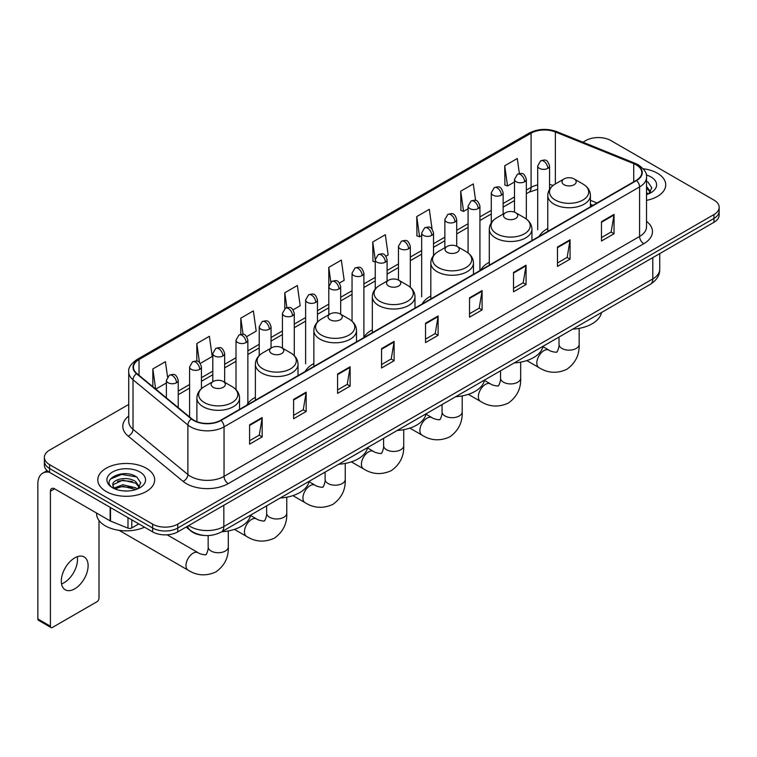 <?xml version="1.0" encoding="UTF-8"?>
<svg xmlns="http://www.w3.org/2000/svg" width="757" height="757" viewBox="0 0 757 757"><rect width="100%" height="100%" fill="white"/><g stroke="black" fill="none" stroke-linecap="round" stroke-linejoin="round"><path stroke-width="1.14" d="M255.374 397.311A31.397 18.13 0 0 0 246.716 405.241M313.852 363.549A31.397 18.13 0 0 0 305.194 371.479M372.33 329.787A31.397 18.13 0 0 0 363.672 337.717M430.809 296.025A31.397 18.13 0 0 0 422.151 303.954M489.287 262.263A31.397 18.13 0 0 0 480.629 270.192M547.765 228.5A31.397 18.13 0 0 0 539.107 236.43M592.835 205.412L590.422 204.437M204.381 535.454A17.771 10.257 180 0 1 191.067 531.102L186.137 527.042M128.737 404.427L49.584 450.131A17.771 10.257 0 0 0 44.37 457.389L44.37 465.129A17.771 10.257 0 0 0 49.584 472.377L152.63 531.878A17.771 10.257 0 0 0 177.763 531.878L713.946 222.312A17.771 10.257 0 0 0 719.15 215.054L719.15 211.184A17.771 10.257 0 0 1 713.946 218.442A17.771 10.257 0 0 0 719.15 211.184L719.15 207.314A17.771 10.257 0 0 0 713.946 200.066L610.899 140.565A17.771 10.257 0 0 0 585.767 140.565L582.928 142.202M44.37 457.389A17.771 10.257 0 0 0 49.584 464.637L152.63 524.137A17.771 10.257 0 0 0 177.763 524.137L177.763 528.008L713.946 218.442L177.763 528.008A17.771 10.257 0 0 1 152.63 528.008A17.771 10.257 0 0 0 177.763 528.008L177.763 531.878M49.584 464.637L49.584 468.507L152.63 528.008L49.584 468.507A17.771 10.257 0 0 1 44.37 461.259A17.771 10.257 0 0 0 49.584 468.507L49.584 472.377M657.398 173.221A28.435 16.417 0 0 0 643.195 168.764A28.435 16.417 0 0 1 657.398 173.221A28.435 16.417 0 0 1 665.725 184.822A28.435 16.417 0 0 0 657.398 173.221M146.347 468.271A28.435 16.417 0 0 0 115.357 464.713A28.435 16.417 0 0 0 97.804 479.881A28.435 16.417 0 0 0 106.131 491.482A28.435 16.417 0 0 0 137.121 495.04A28.435 16.417 0 0 0 154.674 479.881A28.435 16.417 0 0 0 146.347 468.271A28.435 16.417 0 0 0 115.357 464.713A28.435 16.417 0 0 0 97.804 479.881A28.435 16.417 0 0 0 106.131 491.482A28.435 16.417 0 0 0 137.121 495.04A28.435 16.417 0 0 0 154.674 479.881A28.435 16.417 0 0 0 146.347 468.271M636.24 164.875A18.953 10.948 180 0 1 641.794 172.615A18.953 10.948 180 0 1 636.24 180.346L220.694 420.258A18.953 10.948 180 0 1 191.767 418.801L136.903 373.57A18.953 10.948 180 0 1 133.478 367.287A18.953 10.948 180 0 1 139.033 359.547L531.083 133.194A18.953 10.948 180 0 1 555.364 131.973L633.713 163.644A18.953 10.948 180 0 1 636.24 164.875M636.571 164.676A19.427 11.223 0 0 0 633.978 163.417L555.629 131.746A19.427 11.223 0 0 0 530.752 133.005L138.692 359.357A19.427 11.223 0 0 0 136.515 373.721L191.379 418.952A19.427 11.223 0 0 0 221.035 420.457L636.571 180.545A19.427 11.223 0 0 0 636.571 164.676M249.602 424.809L249.602 444.16L262.168 436.903L262.168 417.552L249.602 424.809M249.602 440.725L259.282 435.133L262.121 418.195A4.741 2.735 -120 0 0 262.168 417.552M259.197 435.18L262.168 436.903M293.584 399.412L293.584 418.763L306.15 411.505L306.15 392.164L293.584 399.412M293.584 415.328L303.264 409.745L306.102 392.798A4.741 2.735 -120 0 0 306.15 392.164M303.178 409.792L306.15 411.505M337.565 374.024L337.565 393.366L350.131 386.117L350.131 366.767L337.565 374.024M337.565 389.94L347.245 384.348L350.084 367.41A4.741 2.735 -120 0 0 350.131 366.767M347.16 384.395L350.131 386.117M381.556 348.627L381.556 367.978L394.123 360.72L394.123 341.369L381.556 348.627M381.556 364.543L391.227 358.95L394.066 342.013A4.741 2.735 -120 0 0 394.123 341.369M391.142 359.007L394.123 360.72M601.474 221.659L601.474 241.01L614.041 233.752L614.041 214.401L601.474 221.659M601.474 237.575L611.154 231.983L613.984 215.045A4.741 2.735 -120 0 0 614.041 214.401M611.069 232.03L614.041 233.752M557.483 247.056L557.483 266.398L570.059 259.14L570.059 239.799L557.483 247.056M557.483 262.963L567.163 257.38L570.002 240.442A4.741 2.735 -120 0 0 570.059 239.799M567.078 257.427L570.059 259.14M513.501 272.444L513.501 291.795L526.068 284.537L526.068 265.187L513.501 272.444M513.501 288.36L523.182 282.777L526.02 265.83A4.741 2.735 -120 0 0 526.068 265.187M523.096 282.825L526.068 284.537M469.52 297.842L469.52 317.183L482.086 309.935L482.086 290.584L469.52 297.842M469.52 313.758L479.2 308.165L482.039 291.227A4.741 2.735 -120 0 0 482.086 290.584M479.115 308.213L482.086 309.935M425.538 323.23L425.538 342.58L438.104 335.323L438.104 315.981L425.538 323.23M425.538 339.145L435.218 333.563L438.048 316.625A4.741 2.735 -120 0 0 438.104 315.981M435.133 333.61L438.104 335.323M646.535 200.35A28.435 16.417 0 0 0 665.725 184.822A28.435 16.417 0 0 1 646.535 200.35M177.763 524.137L713.946 214.572A17.771 10.257 0 0 0 719.15 207.314M246.697 336.61L256.207 331.112L253.368 310.9L240.802 318.158L240.802 334.32M200.283 363.407L212.225 356.509L209.386 336.297L196.82 343.546L196.82 361.155M167.534 376.844L165.405 361.685L152.838 368.943L152.838 386.704M385.938 256.216L388.161 254.929L385.322 234.717L372.756 241.975L372.955 261.203M432.077 229.087L429.304 209.32L416.738 216.578L416.946 235.805M475.604 200.454L473.286 183.932L460.72 191.19L460.928 210.418M519.378 173.523L517.277 158.535L504.711 165.792L504.91 185.02M293.11 309.812L300.188 305.724L297.359 285.503L284.783 292.76L284.783 308.61M339.524 283.014L344.18 280.327L341.341 260.115L328.775 267.363L328.841 286.676M328.841 314.732L328.775 286.525M328.775 267.363L330.837 282.106M375.254 262.064L372.756 261.127M372.756 241.975L375.254 259.755A5.924 3.416 0 0 0 376.986 262.168A5.924 3.416 0 0 0 385.36 262.168A5.924 3.416 0 0 0 387.101 259.746C384.698 252.147 382.361 253.661 378.216 254.617A5.924 3.416 60 0 1 381.178 254.91A5.924 3.416 -120 0 1 385.36 262.168M416.738 216.578L419.577 236.799L421.668 235.588M419.577 236.799L416.738 235.73M460.72 191.19L463.558 211.402L468.081 208.79M463.558 211.402L460.72 210.342M504.711 165.792L507.54 186.004L514.495 181.992M507.54 186.004L504.711 184.945M284.783 292.76L286.875 307.607M240.802 318.158L243.073 334.32M196.82 343.546L199.488 362.527M155.753 389.107L166.389 382.966M152.838 368.943L155.658 389.022M646.535 192.571L648.314 193.981M646.535 194.114L647.036 194.454M646.535 186.43L650.604 191.89M646.535 187.963L650.301 192.287M646.535 194.615A19.313 11.147 0 0 0 650.944 192.713A19.313 11.147 0 0 0 650.944 176.939A19.313 11.147 0 0 0 646.308 174.971M648.777 193.783L651.805 187.85L647.973 182.077M646.535 181.358L647.718 181.907M564.069 184.727A7.106 4.107 0 0 0 574.118 184.727A7.106 4.107 0 0 0 574.118 178.926L582.947 184.017A19.587 11.308 0 0 1 582.947 200.018A19.587 11.308 0 0 1 555.241 200.018A19.587 11.308 0 0 1 555.241 184.017C550.415 186.884 547.926 190.688 547.765 195.438A21.328 12.311 0 0 0 554.01 204.144A21.328 12.311 0 0 0 577.25 206.812A21.328 12.311 0 0 0 590.422 195.438C590.261 190.688 587.773 186.884 582.947 184.017L574.118 178.926A7.106 4.107 0 0 0 564.069 178.926A7.106 4.107 0 0 0 564.069 184.727M572.633 329.191A32.579 18.811 0 0 0 601.484 312.527M505.591 218.489A7.106 4.107 0 0 0 515.64 218.489A7.106 4.107 0 0 0 515.64 212.689L524.469 217.779A19.587 11.308 0 0 1 524.469 233.781A19.587 11.308 0 0 1 496.762 233.781A19.587 11.308 0 0 1 496.762 217.779C491.936 220.647 489.448 224.451 489.287 229.201A21.328 12.311 0 0 0 495.532 237.906A21.328 12.311 0 0 0 518.772 240.575A21.328 12.311 0 0 0 531.944 229.201C531.783 224.451 529.294 220.647 524.469 217.779L515.64 212.689A7.106 4.107 0 0 0 505.591 212.689A7.106 4.107 0 0 0 505.591 218.489M514.154 362.953A32.579 18.811 0 0 0 543.006 346.29M447.113 252.251A7.106 4.107 0 0 0 457.162 252.251A7.106 4.107 0 0 0 457.162 246.451L465.99 251.542A19.587 11.308 0 0 1 465.99 267.543A19.587 11.308 0 0 1 438.284 267.543A19.587 11.308 0 0 1 438.284 251.542C433.458 254.409 430.97 258.213 430.809 262.963A21.328 12.311 0 0 0 437.054 271.668A21.328 12.311 0 0 0 460.294 274.337A21.328 12.311 0 0 0 473.466 262.963C473.305 258.213 470.816 254.409 465.99 251.542L457.162 246.451A7.106 4.107 0 0 0 447.113 246.451A7.106 4.107 0 0 0 447.113 252.251M455.676 396.715A32.579 18.811 0 0 0 484.527 380.052M388.634 286.014A7.106 4.107 0 0 0 398.684 286.014A7.106 4.107 0 0 0 398.684 280.204L407.512 285.304A19.587 11.308 0 0 1 407.512 301.305A19.587 11.308 0 0 1 379.806 301.305A19.587 11.308 0 0 1 379.806 285.304C374.98 288.171 372.491 291.975 372.33 296.725A21.328 12.311 0 0 0 378.576 305.431A21.328 12.311 0 0 0 401.816 308.099A21.328 12.311 0 0 0 414.987 296.725C414.827 291.975 412.338 288.171 407.512 285.304L398.684 280.204A7.106 4.107 0 0 0 388.634 280.204A7.106 4.107 0 0 0 388.634 286.014M397.198 430.478A32.579 18.811 0 0 0 426.049 413.814M330.156 319.776A7.106 4.107 0 0 0 340.205 319.776A7.106 4.107 0 0 0 340.205 313.966L349.034 319.066A19.587 11.308 0 0 1 349.034 335.058A19.587 11.308 0 0 1 321.328 335.058A19.587 11.308 0 0 1 321.328 319.066C316.502 321.933 314.013 325.737 313.852 330.487A21.328 12.311 0 0 0 320.097 339.193A21.328 12.311 0 0 0 343.347 341.861A21.328 12.311 0 0 0 356.509 330.487C356.348 325.737 353.86 321.933 349.034 319.066L340.205 313.966A7.106 4.107 0 0 0 330.156 313.966A7.106 4.107 0 0 0 330.156 319.776M338.72 464.24A32.579 18.811 0 0 0 367.571 447.576M271.678 353.538A7.106 4.107 0 0 0 281.727 353.538A7.106 4.107 0 0 0 281.727 347.728L290.556 352.828A19.587 11.308 0 0 1 290.556 368.82A19.587 11.308 0 0 1 262.849 368.82A19.587 11.308 0 0 1 262.849 352.828C258.023 355.695 255.535 359.499 255.374 364.249A21.328 12.311 0 0 0 261.619 372.955A21.328 12.311 0 0 0 284.869 375.623A21.328 12.311 0 0 0 298.031 364.249C297.87 359.499 295.381 355.695 290.556 352.828L281.727 347.728A7.106 4.107 0 0 0 271.678 347.728A7.106 4.107 0 0 0 271.678 353.538M280.241 498.002A32.579 18.811 0 0 0 309.093 481.338M213.2 387.3A7.106 4.107 0 0 0 223.249 387.3A7.106 4.107 0 0 0 223.249 381.49L232.077 386.59A19.587 11.308 0 0 1 232.077 402.582A19.587 11.308 0 0 1 204.371 402.582A19.587 11.308 0 0 1 204.371 386.59C199.545 389.458 197.057 393.262 196.896 398.012A21.328 12.311 0 0 0 203.141 406.717A21.328 12.311 0 0 0 226.39 409.386A21.328 12.311 0 0 0 239.553 398.012C239.392 393.262 236.903 389.458 232.077 386.59L223.249 381.49A7.106 4.107 0 0 0 213.2 381.49A7.106 4.107 0 0 0 213.2 387.3M221.763 531.764A32.579 18.811 0 0 0 250.614 515.101M77.242 556.717A18.953 10.948 -60 0 1 64.08 582.72A18.953 10.948 -60 0 1 61.554 583.902M74.716 588.851A18.953 10.948 120 0 0 87.093 572.15A18.953 10.948 120 0 0 84.188 556.963A18.953 10.948 120 0 0 74.716 557.9A18.953 10.948 120 0 0 62.329 574.601A18.953 10.948 120 0 0 65.234 589.798A18.953 10.948 120 0 0 74.716 588.851M131.784 519.841L131.784 527.941L138.805 523.891M49.375 472.264A23.694 13.683 -120 0 0 42.761 473.144A23.694 13.683 -120 0 0 37.85 483.988L37.85 618.942L50.416 626.2L50.416 491.246A5.924 3.416 60 0 1 51.646 488.53A5.924 3.416 60 0 1 54.608 488.823L110.134 520.882L110.134 507.341M50.416 626.2A2.962 1.713 120 0 0 51.031 627.553L38.465 620.295A2.962 1.713 -60 0 1 37.85 618.942M51.031 627.553A2.962 1.713 120 0 0 52.507 627.402L96.915 601.768A2.962 1.713 120 0 0 99.006 598.144L99.006 520.466M131.784 527.941A2.962 1.713 180 0 1 127.99 528.14L110.531 521.081A2.962 1.713 180 0 1 110.134 520.882M96.612 513.085L96.612 513.738A29.618 17.099 0 0 0 105.289 525.831A29.618 17.099 0 0 0 144.521 527.194M123.022 490.877L127.488 491M114.146 488.038L122.776 484.745L135.702 487.773L137.272 489.031M114.941 488.871L122.776 486.287L135.986 489.505M114.288 488.634L112.897 485.388A13.389 7.731 0 0 0 115.064 488.975M139.553 486.94L135.702 481.632C127.668 475.633 111.137 479.332 112.897 485.388L112.85 484.802M112.935 485.578L113.304 484.584L122.776 480.146L135.702 483.165L139.25 487.347M137.727 488.842L140.755 482.9L136.922 477.137C123.372 467.391 99.299 480.231 113.2 488.095L113.891 488.52M139.894 471.99A19.313 11.147 0 0 0 112.585 471.99A19.313 11.147 0 0 0 112.585 487.763A19.313 11.147 0 0 0 139.894 487.763A19.313 11.147 0 0 0 139.894 471.99M110.38 479.067L121.716 474.412L136.667 476.957M117.458 481.329L121.716 480.563L132.39 481.471M117.458 487.47L121.716 486.704L132.39 487.612M188.739 525.538A23.694 13.683 0 0 0 190.329 526.55A23.694 13.683 0 0 0 223.835 526.55L652.789 278.907A23.694 13.683 0 0 0 659.726 269.227C659.896 275.113 656.773 280.147 650.329 284.329L221.385 531.982A11.847 6.841 60 0 0 223.835 526.55L223.835 505.269M652.789 257.617L652.789 278.907A11.847 6.841 60 0 1 650.329 284.329M187.774 526.096A11.847 7.92 129.5 0 0 189.837 529.947L186.241 526.976M713.946 222.312L713.946 214.572M152.63 531.878L152.63 524.137M646.535 221.366A29.618 17.099 180 0 1 643.781 243.716L228.236 483.628A5.924 3.416 60 0 1 224.044 476.371L639.589 236.458A23.694 13.683 0 0 0 646.535 226.788L646.535 177.252A23.694 13.683 180 0 1 639.589 186.932A5.924 3.416 -120 0 0 636.571 180.545M228.236 483.628A29.618 17.099 180 0 1 186.345 483.628A29.618 17.099 180 0 1 183.033 481.338L128.17 436.108A29.618 17.099 180 0 1 128.737 416.038M190.537 476.371A23.694 13.683 0 0 0 224.044 476.371L224.044 426.844A23.694 13.683 180 0 1 187.878 425.008L133.024 379.777A23.694 13.683 180 0 1 128.737 371.933L128.737 421.46A23.694 13.683 0 0 0 133.024 429.314L187.878 474.544A23.694 13.683 0 0 0 190.537 476.371M646.535 177.252C647.32 173.552 644.595 169.426 638.369 164.865L635.246 163.361A5.924 2.773 112 0 0 633.978 163.417M635.246 163.361L556.897 131.68C547.084 128.207 537.773 128.718 528.954 133.194A5.924 3.416 60 0 1 530.752 133.005M138.692 359.357A5.924 3.416 -120 0 0 136.903 359.547C130.753 363.966 128.028 368.091 128.737 371.933M136.515 373.721A5.924 3.965 129.5 0 0 133.024 379.777L133.024 429.314A5.924 3.965 -50.5 0 1 128.17 436.108M556.897 131.68A5.924 2.773 112 0 0 555.629 131.746M191.379 418.952A5.924 3.965 129.5 0 0 187.878 425.008L187.878 474.544A5.924 3.965 -50.5 0 1 183.033 481.338M221.035 420.457A5.924 3.416 60 0 1 224.044 426.844L639.589 186.932L639.589 236.458A5.924 3.416 60 0 0 643.781 243.716M139.033 359.547L139.033 375.321M633.713 163.644L633.713 181.812M555.364 131.973L555.364 183.951M597.027 202.99L590.422 200.321M553.187 185.389A18.953 10.948 0 0 0 549.544 184.566M537.697 184.897A18.953 10.948 0 0 0 531.083 187.376L526.342 190.111M531.083 133.194L531.083 187.376A10.664 6.16 60 0 1 528.878 192.259L526.342 193.716M514.495 196.952L503.131 203.51M491.284 210.351L479.929 216.909M468.081 223.75L456.717 230.308M444.87 237.149L433.515 243.707M421.668 250.548L410.303 257.106M398.456 263.947L387.101 270.504M375.254 277.346L363.89 283.903M352.043 290.735L340.688 297.293M328.841 304.134L317.476 310.692M305.629 317.533L294.274 324.091M282.427 330.932L271.063 337.49M259.216 344.331L247.861 350.888M236.014 357.73L224.649 364.287M212.802 371.129L201.447 377.686M189.6 384.528L178.236 391.085M425.538 323.845L438.048 316.625M469.52 298.457L482.039 291.227M513.501 273.059L526.02 265.83M557.483 247.662L570.002 240.442M601.474 222.274L613.984 215.045M381.556 349.242L394.066 342.013M337.565 374.63L350.084 367.41M293.584 400.027L306.102 392.798M249.602 425.425L262.121 418.195M579.162 328.377L579.162 344.35A10.068 5.81 180 0 1 576.209 348.457A10.068 5.81 180 0 1 561.968 348.457A10.068 5.81 180 0 1 559.016 344.35C559.631 346.034 557.02 353.33 556.698 351.901C557.777 352.894 550.14 351.513 548.995 350.141L542.93 346.64M579.162 344.35C579.588 354.768 575.462 363.105 566.766 369.34C557.02 373.75 547.737 373.163 538.918 367.58A10.068 5.81 -60 0 1 537.375 359.509A10.068 5.81 -60 0 1 543.961 350.633A10.068 5.81 -60 0 1 548.995 350.141M520.684 362.139L520.684 378.112A10.068 5.81 180 0 1 517.731 382.219A10.068 5.81 180 0 1 503.49 382.219A10.068 5.81 180 0 1 500.547 378.112C501.153 379.796 498.541 387.092 498.22 385.663C499.298 386.657 491.662 385.275 490.517 383.903L484.452 380.402M520.684 378.112C521.119 388.53 516.984 396.867 508.288 403.103C498.541 407.512 489.259 406.925 480.449 401.342A10.068 5.81 -60 0 1 478.897 393.271A10.068 5.81 -60 0 1 485.483 384.395A10.068 5.81 -60 0 1 490.517 383.903M462.205 395.902L462.205 411.874A10.068 5.81 180 0 1 459.253 415.981A10.068 5.81 180 0 1 445.012 415.981A10.068 5.81 180 0 1 442.069 411.874C442.675 413.549 440.063 420.854 439.741 419.425C440.82 420.419 433.184 419.028 432.039 417.665L425.973 414.164M462.205 411.874C462.641 422.292 458.505 430.629 449.809 436.865C440.063 441.274 430.78 440.688 421.971 435.105A10.068 5.81 -60 0 1 420.419 427.033A10.068 5.81 -60 0 1 427.005 418.157A10.068 5.81 -60 0 1 432.039 417.665M403.727 429.664L403.727 445.636A10.068 5.81 180 0 1 400.784 449.743A10.068 5.81 180 0 1 386.534 449.743A10.068 5.81 180 0 1 383.591 445.636C384.196 447.311 381.585 454.616 381.263 453.188C382.342 454.181 374.715 452.79 373.561 451.427L367.495 447.926M403.727 445.636C404.162 456.055 400.027 464.391 391.331 470.627C381.585 475.036 372.302 474.45 363.492 468.867A10.068 5.81 -60 0 1 361.95 460.795A10.068 5.81 -60 0 1 368.527 451.92A10.068 5.81 -60 0 1 373.561 451.427M345.249 463.426L345.249 479.399A10.068 5.81 180 0 1 342.306 483.505A10.068 5.81 180 0 1 328.055 483.505A10.068 5.81 180 0 1 325.113 479.399C325.718 481.074 323.107 488.379 322.785 486.94C323.864 487.943 316.237 486.552 315.082 485.18L309.026 481.689M345.249 479.399C345.684 489.817 341.549 498.153 332.853 504.389C323.107 508.799 313.824 508.212 305.014 502.629A10.068 5.81 -60 0 1 303.472 494.558A10.068 5.81 -60 0 1 310.048 485.682A10.068 5.81 -60 0 1 315.082 485.18M286.771 497.188L286.771 513.161A10.068 5.81 180 0 1 283.828 517.268A10.068 5.81 180 0 1 269.587 517.268A10.068 5.81 180 0 1 266.634 513.161C267.249 514.836 264.628 522.141 264.307 520.702C265.385 521.705 257.758 520.314 256.604 518.942L250.548 515.451M286.771 513.161C287.206 523.579 283.071 531.906 274.375 538.151C264.628 542.561 255.346 541.974 246.536 536.391A10.068 5.81 -60 0 1 244.994 528.32A10.068 5.81 -60 0 1 251.57 519.444A10.068 5.81 -60 0 1 256.604 518.942M228.292 530.95L228.292 546.923A10.068 5.81 180 0 1 225.349 551.03A10.068 5.81 180 0 1 211.108 551.03A10.068 5.81 180 0 1 208.156 546.923C208.771 548.598 206.15 555.903 205.828 554.465C206.907 555.468 199.28 554.077 198.126 552.705L167.136 534.821M228.292 546.923C228.728 557.341 224.592 565.668 215.896 571.913C206.15 576.323 196.877 575.736 188.058 570.153A10.068 5.81 -60 0 1 186.515 562.082A10.068 5.81 -60 0 1 193.092 553.206A10.068 5.81 -60 0 1 198.126 552.705M547.813 168.376A5.924 3.416 0 0 0 549.544 165.963C547.141 158.364 544.803 159.878 540.659 160.834A5.924 3.416 60 0 1 543.621 161.127A5.924 3.416 -120 0 1 547.813 168.376A5.924 3.416 0 0 1 539.438 168.376A5.924 3.416 0 0 1 537.697 165.963L540.659 160.834M524.601 181.775A5.924 3.416 0 0 0 526.342 179.362C523.939 171.763 521.601 173.277 517.457 174.224A5.924 3.416 60 0 1 520.419 174.517A5.924 3.416 -120 0 1 524.601 181.775A5.924 3.416 0 0 1 516.227 181.775A5.924 3.416 0 0 1 514.495 179.362L517.457 174.224M501.399 195.174A5.924 3.416 0 0 0 503.131 192.761C500.727 185.162 498.39 186.676 494.245 187.622A5.924 3.416 60 0 1 497.207 187.916A5.924 3.416 -120 0 1 501.399 195.174A5.924 3.416 0 0 1 493.025 195.174A5.924 3.416 0 0 1 491.284 192.761L494.245 187.622M478.187 208.572A5.924 3.416 0 0 0 479.929 206.159C477.525 198.552 475.188 200.066 471.043 201.021A5.924 3.416 60 0 1 474.005 201.315A5.924 3.416 -120 0 1 478.187 208.572A5.924 3.416 0 0 1 469.813 208.572A5.924 3.416 0 0 1 468.081 206.159L471.043 201.021M454.985 221.971A5.924 3.416 0 0 0 456.717 219.549C454.314 211.951 451.976 213.465 447.832 214.42A5.924 3.416 60 0 1 450.793 214.714A5.924 3.416 -120 0 1 454.985 221.971A5.924 3.416 0 0 1 446.611 221.971A5.924 3.416 0 0 1 444.87 219.549L447.832 214.42M431.774 235.37A5.924 3.416 0 0 0 433.515 232.948C431.112 225.349 428.774 226.863 424.63 227.819A5.924 3.416 60 0 1 427.591 228.112A5.924 3.416 -120 0 1 431.774 235.37A5.924 3.416 0 0 1 423.4 235.37A5.924 3.416 0 0 1 421.668 232.948L424.63 227.819M408.572 248.769A5.924 3.416 0 0 0 410.303 246.347C407.9 238.748 405.563 240.262 401.418 241.218A5.924 3.416 60 0 1 404.38 241.511A5.924 3.416 -120 0 1 408.572 248.769A5.924 3.416 0 0 1 400.198 248.769A5.924 3.416 0 0 1 398.456 246.347L401.418 241.218M362.158 275.567A5.924 3.416 0 0 0 363.89 273.145C361.486 265.546 359.149 267.06 355.005 268.016A5.924 3.416 60 0 1 357.966 268.309A5.924 3.416 -120 0 1 362.158 275.567A5.924 3.416 0 0 1 353.784 275.567A5.924 3.416 0 0 1 352.043 273.145L355.005 268.016M338.947 288.966A5.924 3.416 0 0 0 340.688 286.543C338.284 278.945 335.947 280.459 331.803 281.415A5.924 3.416 60 0 1 334.764 281.708A5.924 3.416 -120 0 1 338.947 288.966A5.924 3.416 0 0 1 330.572 288.966A5.924 3.416 0 0 1 328.841 286.543L331.803 281.415M315.745 302.365A5.924 3.416 0 0 0 317.476 299.942C315.073 292.344 312.736 293.858 308.591 294.814A5.924 3.416 60 0 1 311.553 295.107A5.924 3.416 -120 0 1 315.745 302.365A5.924 3.416 0 0 1 307.37 302.365A5.924 3.416 0 0 1 305.629 299.942L308.591 294.814M292.533 315.764A5.924 3.416 0 0 0 294.274 313.341C291.871 305.743 289.534 307.257 285.389 308.213A5.924 3.416 60 0 1 288.351 308.506A5.924 3.416 -120 0 1 292.533 315.764A5.924 3.416 0 0 1 284.159 315.764A5.924 3.416 0 0 1 282.427 313.341L285.389 308.213M269.331 329.163A5.924 3.416 0 0 0 271.063 326.74C268.659 319.142 266.322 320.656 262.177 321.611A5.924 3.416 60 0 1 265.139 321.905A5.924 3.416 -120 0 1 269.331 329.163A5.924 3.416 0 0 1 260.957 329.163A5.924 3.416 0 0 1 259.216 326.74L262.177 321.611M246.12 342.552A5.924 3.416 0 0 0 247.861 340.139C245.457 332.541 243.12 334.055 238.975 335.01A5.924 3.416 60 0 1 241.937 335.304A5.924 3.416 -120 0 1 246.12 342.552A5.924 3.416 0 0 1 237.745 342.552A5.924 3.416 0 0 1 236.014 340.139L238.975 335.01M222.918 355.951A5.924 3.416 0 0 0 224.649 353.538C222.246 345.94 219.909 347.454 215.764 348.409A5.924 3.416 60 0 1 218.726 348.703A5.924 3.416 -120 0 1 222.918 355.951A5.924 3.416 0 0 1 214.543 355.951A5.924 3.416 0 0 1 212.802 353.538L215.764 348.409M199.706 369.35A5.924 3.416 0 0 0 201.447 366.937C199.044 359.338 196.706 360.852 192.562 361.808A5.924 3.416 60 0 1 195.524 362.101A5.924 3.416 -120 0 1 199.706 369.35A5.924 3.416 0 0 1 191.332 369.35A5.924 3.416 0 0 1 189.6 366.937L192.562 361.808M176.504 382.749A5.924 3.416 0 0 0 178.236 380.336C175.832 372.737 173.495 374.251 169.35 375.198A5.924 3.416 60 0 1 172.312 375.5A5.924 3.416 -120 0 1 176.504 382.749A5.924 3.416 0 0 1 168.13 382.749A5.924 3.416 0 0 1 166.389 380.336L169.35 375.198M50.416 491.246L54.608 488.823M110.531 507.568L110.531 521.081M127.99 528.14L127.99 517.656M221.385 531.982C211.846 536.77 202.318 536.77 192.78 531.982L189.837 529.947M659.726 269.227L659.726 253.614M528.954 133.194L136.903 359.547M537.697 189.259L528.878 192.259M514.495 200.558L503.131 207.115M491.284 213.957L479.929 220.514M468.081 227.355L456.717 233.913M444.87 240.754L433.515 247.312M421.668 254.153L410.303 260.711M398.456 267.552L387.101 274.11M375.254 280.951L363.89 287.509M352.043 294.35L340.688 300.908M328.841 307.749L317.476 314.306M305.629 321.138L294.274 327.696M282.427 334.537L271.063 341.095M259.216 347.936L247.861 354.494M236.014 361.335L224.649 367.893M212.802 374.734L201.447 381.291M189.6 388.133L178.236 394.69M592.968 205.336L590.422 204.305M538.918 367.58L526.796 360.578M590.422 206.803L590.422 195.438M547.765 231.434L547.765 195.438M564.069 178.926L555.241 184.017M559.016 337.045L559.016 344.35M480.449 401.342L468.318 394.34M531.944 240.565L531.944 229.201M489.287 265.196L489.287 229.201M505.591 212.689L496.762 217.779M500.547 370.807L500.547 378.112M421.971 435.105L409.84 428.102M473.466 274.327L473.466 262.963M430.809 298.958L430.809 262.963M447.113 246.451L438.284 251.542M442.069 404.569L442.069 411.874M363.492 468.867L351.362 461.865M414.987 308.09L414.987 296.725M372.33 332.72L372.33 296.725M388.634 280.204L379.806 285.304M383.591 438.331L383.591 445.636M305.014 502.629L292.883 495.627M356.509 341.852L356.509 330.487M313.852 366.473L313.852 330.487M330.156 313.966L321.328 319.066M325.113 472.094L325.113 479.399M246.536 536.391L234.405 529.389M298.031 375.614L298.031 364.249M255.374 400.235L255.374 364.249M271.678 347.728L262.849 352.828M266.634 505.856L266.634 513.161M188.058 570.153L119.086 530.335M239.553 409.376L239.553 398.012M196.896 421.677L196.896 398.012M213.2 381.49L204.371 386.59M208.156 535.549L208.156 546.923M549.544 189.335L549.544 165.963M537.697 229.806L537.697 165.963M526.342 219.01L526.342 179.362M514.495 212.149L514.495 179.362M503.131 214.099L503.131 192.761M491.284 222.757L491.284 192.761M479.929 270.003L479.929 206.159M468.081 252.933L468.081 206.159M456.717 246.214L456.717 219.549M444.87 247.738L444.87 219.549M433.515 255.554L433.515 232.948M421.668 296.801L421.668 232.948M410.303 287.272L410.303 246.347M398.456 280.081L398.456 246.347M387.101 281.093L387.101 259.746M375.254 289.051L375.254 259.746L378.216 254.617M363.89 336.997L363.89 273.145M352.043 321.223L352.043 273.145M340.688 314.25L340.688 286.543M317.476 322.028L317.476 299.942M305.629 363.795L305.629 299.942M294.274 355.648L294.274 313.341M282.427 348.135L282.427 313.341M271.063 348.088L271.063 326.74M259.216 355.572L259.216 326.74M247.861 403.453L247.861 340.139M236.014 389.637L236.014 340.139M224.649 382.304L224.649 353.538M212.802 381.717L212.802 353.538M201.447 388.672L201.447 366.937M189.6 417.012L189.6 366.937M178.236 407.645L178.236 380.336M166.389 397.879L166.389 380.336M42.761 473.144L47.133 470.617"/></g></svg>
